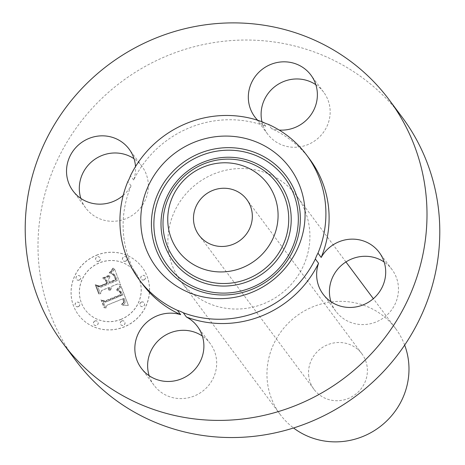 <?xml version="1.0" encoding="UTF-8"?>
<svg xmlns="http://www.w3.org/2000/svg" width="465" height="465" viewBox="0 0 465 465"><rect width="100%" height="100%" fill="white"/><g stroke="black" fill="none" stroke-linecap="round" stroke-linejoin="round"><path stroke-width="0.35" stroke-dasharray="2.33 1.74" d="M149.166 375.72A34.985 33.695 -36.7 0 0 154.107 385.375A34.985 33.695 -36.7 0 0 154.554 385.956A34.985 33.695 -36.7 0 0 202.601 391.234A34.985 33.695 -36.7 0 0 210.192 343.536A34.985 33.695 -36.7 0 0 209.744 342.949A34.985 33.695 -36.7 0 0 202.351 336.05M309.754 159.251A104.358 100.51 -36.7 0 0 271.543 128.636A34.985 33.695 -36.7 0 0 279.163 130.055M123.196 195.393A34.985 33.695 -36.7 0 0 131.043 185.837A104.358 100.51 -36.7 0 0 123.394 232.837A104.358 100.51 -36.7 0 0 142.459 284.039M257.709 120.278A34.985 33.695 -36.7 0 0 265.748 126.242A104.358 100.51 -36.7 0 0 133.67 180.013A34.985 33.695 -36.7 0 0 135.507 166.598M402.045 117.081A203.542 196.044 -36.7 0 0 170.283 54.539A203.542 196.044 -36.7 0 0 38.548 260.609A203.542 196.044 -36.7 0 0 75.737 360.485M308.621 374.807A29.818 28.72 -36.7 0 0 314.073 389.438A29.818 28.72 -36.7 0 0 348.023 398.598A29.818 28.72 -36.7 0 0 367.321 368.414A29.818 28.72 -36.7 0 0 361.869 353.784A29.818 28.72 -36.7 0 0 327.918 344.623A29.818 28.72 -36.7 0 0 308.621 374.807M404.66 345.094A71.959 69.308 -36.7 0 0 395.645 328.586A71.959 69.308 -36.7 0 0 313.718 306.476A71.959 69.308 -36.7 0 0 267.148 379.324A71.959 69.308 -36.7 0 0 280.296 414.635A71.959 69.308 -36.7 0 0 293.549 427.98M168.068 246.502A71.959 69.308 -36.7 0 0 181.216 281.807A71.959 69.308 -36.7 0 0 263.149 303.918A71.959 69.308 -36.7 0 0 309.719 231.07A71.959 69.308 -36.7 0 0 296.571 195.759A71.959 69.308 -36.7 0 0 214.638 173.648A71.959 69.308 -36.7 0 0 168.068 246.502M271.543 128.636L268.346 124.353M133.67 180.013L130.473 175.729M265.748 126.242L262.551 121.958M131.043 185.837L127.846 181.553M330.97 301.704A34.985 33.695 -36.7 0 0 335.91 311.352A34.985 33.695 -36.7 0 0 384.706 316.985A34.985 33.695 -36.7 0 0 391.995 269.52A34.985 33.695 -36.7 0 0 384.154 262.033M261.929 121.725A34.985 33.695 -36.7 0 0 267.59 134.03A34.985 33.695 -36.7 0 0 268.038 134.618A34.985 33.695 -36.7 0 0 316.084 139.895A34.985 33.695 -36.7 0 0 323.675 92.198A34.985 33.695 -36.7 0 0 323.227 91.611A34.985 33.695 -36.7 0 0 315.834 84.711M80.846 198.398A34.985 33.695 -36.7 0 0 85.787 208.053A34.985 33.695 -36.7 0 0 134.588 213.679A34.985 33.695 -36.7 0 0 141.872 166.214A34.985 33.695 -36.7 0 0 134.03 158.728M96.534 255.297A39.758 38.293 143.3 0 1 142.203 267.352A39.758 38.293 143.3 0 1 124.143 326.947A39.758 38.293 143.3 0 1 78.475 314.892A39.758 38.293 143.3 0 1 96.534 255.297M96.47 255.215A39.758 38.293 143.3 0 1 142.139 267.27A39.758 38.293 143.3 0 1 124.079 326.86A39.758 38.293 143.3 0 1 78.411 314.805A39.758 38.293 143.3 0 1 96.47 255.215M121.15 319.263A31.324 30.167 143.3 0 1 85.171 309.766A31.324 30.167 143.3 0 1 99.4 262.812A31.324 30.167 143.3 0 1 135.379 272.31A31.324 30.167 143.3 0 1 121.15 319.263M143.947 279.843A2.412 2.319 143.3 0 1 141.18 279.11A2.412 2.319 143.3 0 1 142.273 275.501A2.412 2.319 143.3 0 1 145.039 276.227A2.412 2.319 143.3 0 1 143.947 279.843M98.772 261.185A2.412 2.319 143.3 0 1 96.005 260.452A2.412 2.319 143.3 0 1 97.098 256.843A2.412 2.319 143.3 0 1 99.865 257.569A2.412 2.319 143.3 0 1 98.772 261.185M125.602 261.109A2.412 2.319 143.3 0 1 122.836 260.383A2.412 2.319 143.3 0 1 123.928 256.767A2.412 2.319 143.3 0 1 126.701 257.5A2.412 2.319 143.3 0 1 125.602 261.109M78.277 306.575A2.412 2.319 143.3 0 1 75.51 305.848A2.412 2.319 143.3 0 1 76.603 302.233A2.412 2.319 143.3 0 1 79.37 302.965A2.412 2.319 143.3 0 1 78.277 306.575M79.166 280.017A2.412 2.319 143.3 0 1 76.4 279.285A2.412 2.319 143.3 0 1 77.498 275.675A2.412 2.319 143.3 0 1 80.265 276.402A2.412 2.319 143.3 0 1 79.166 280.017M121.778 320.891A2.412 2.319 143.3 0 1 124.544 321.623A2.412 2.319 143.3 0 1 123.452 325.233A2.412 2.319 143.3 0 1 120.679 324.5A2.412 2.319 143.3 0 1 121.778 320.891M141.377 302.058A2.412 2.319 143.3 0 1 144.15 302.791A2.412 2.319 143.3 0 1 143.051 306.4A2.412 2.319 143.3 0 1 140.285 305.668A2.412 2.319 143.3 0 1 141.377 302.058M94.947 320.966A2.412 2.319 143.3 0 1 97.714 321.693A2.412 2.319 143.3 0 1 96.621 325.308A2.412 2.319 143.3 0 1 93.849 324.576A2.412 2.319 143.3 0 1 94.947 320.966M121.214 319.35A31.324 30.167 143.3 0 1 85.234 309.853A31.324 30.167 143.3 0 1 99.464 262.899A31.324 30.167 143.3 0 1 135.443 272.397A31.324 30.167 143.3 0 1 121.214 319.35M121.138 286.847L128.387 305.459L122.539 305.214L124.37 304.005L125.155 302.541L124.986 300.588L124.045 298.332L123.324 298.826L124.016 300.768L124.027 302.395L123.382 303.459L121.702 304.633L121.545 304.226L123.585 302.291L122.841 298.826L106.869 305.325L105.84 308.283L103.079 301.128L105.543 302.262L122.87 294.99L121.098 291.549L119.72 290.98L117.331 290.887L121.26 286.55L128.323 305.371L122.475 305.127L124.306 303.918L125.091 302.459L124.922 300.506L123.981 298.251L123.26 298.739L123.952 300.681L123.963 302.314L121.987 304.36L121.638 304.546L121.481 304.139L123.115 302.953L123.597 301.773L122.777 298.739L106.805 305.243L105.776 308.196L103.015 301.041L105.479 302.18L122.807 294.909L121.034 291.468L119.656 290.892L117.267 290.805L121.074 286.766M119.714 286.405L119.929 286.062L120.307 286.364L118.529 288.62L116.419 290.59L116.116 290.241L119.865 285.981L120.243 286.277L118.86 288.114L116.355 290.503L116.052 290.154L119.65 286.318M119.284 291.445L120.499 291.956L121.789 294.746L105.067 301.553L101.8 300.454L104.689 307.952L104.119 307.772L101.033 299.768L105.009 301.029L121.144 294.444L120.325 292.584L118.976 291.177L120.237 291.654L121.417 293.804L121.725 294.659L105.003 301.465L101.736 300.367L104.625 307.871L104.055 307.685L100.969 299.687L104.945 300.948L121.08 294.357L119.22 291.363M114.506 268.95L120.766 285.196L117.883 283.929L111.106 286.684L111.205 288.928L110.025 290.712L109.723 290.706L110.188 288.573L109.763 287.236L109.008 287.544L109.269 288.998L108.909 290.369L108.455 290.212L108.572 287.719L101.672 290.526L100.568 293.927L97.603 286.242L100.463 287.399L108.554 284.103L107.171 280.517L103.497 278.971L110.222 276.233L108.473 279.843L109.385 282.209L115.582 279.686L114.059 275.879L112.019 274.054L113.501 274.635L114.448 275.716L116.163 279.901L109.537 282.598L109.903 283.557L117.413 280.494L114.698 274.734L113.222 273.868L110.682 273.478L113.094 271.025L114.442 268.863L120.702 285.115L117.819 283.842L111.042 286.597L111.141 288.841L109.961 290.625L109.659 290.625L110.124 288.486L109.699 287.149L108.944 287.457L109.205 288.916L108.845 290.288L108.392 290.125L108.508 287.632L101.608 290.445L100.504 293.845L97.54 286.155L100.399 287.312L108.49 284.016L107.107 280.43L103.433 278.89L110.159 276.152L108.409 279.756L109.322 282.121L115.518 279.599L113.995 275.792L111.955 273.966L113.437 274.548L114.384 275.629L116.099 279.814L109.473 282.511L109.839 283.47L117.349 280.412L114.634 274.646L113.158 273.78L110.618 273.391L114.442 268.863M112.704 268.805L113.071 268.154L113.448 268.328L111.309 271.653L109.595 273.211L109.24 272.972L111.205 271.025L113.007 268.072L113.384 268.241L111.641 271.095L109.531 273.124L109.176 272.891L112.64 268.718M102.283 278.146L109.217 275.321L109.618 275.629L102.684 278.454L102.283 278.146L109.153 275.233L109.554 275.542L102.62 278.366L102.219 278.058M106.688 283.307L105.45 280.099L106.061 280.372L107.27 283.522L99.777 286.574L96.028 285.475L99.336 294.054L98.749 293.839L95.255 284.772L99.818 286.103L106.688 283.307L105.386 280.011L105.997 280.29L107.206 283.435L99.713 286.487L95.964 285.388L99.272 293.967L98.685 293.752L95.191 284.685L99.754 286.016L106.625 283.22M144.011 279.924A2.412 2.319 143.3 0 1 141.244 279.198A2.412 2.319 143.3 0 1 142.337 275.582A2.412 2.319 143.3 0 1 145.103 276.315A2.412 2.319 143.3 0 1 144.011 279.924M98.836 261.272A2.412 2.319 143.3 0 1 96.069 260.54A2.412 2.319 143.3 0 1 97.162 256.924A2.412 2.319 143.3 0 1 99.928 257.656A2.412 2.319 143.3 0 1 98.836 261.272M125.666 261.196A2.412 2.319 143.3 0 1 122.9 260.464A2.412 2.319 143.3 0 1 123.992 256.854A2.412 2.319 143.3 0 1 126.765 257.587A2.412 2.319 143.3 0 1 125.666 261.196M78.341 306.662A2.412 2.319 143.3 0 1 75.574 305.929A2.412 2.319 143.3 0 1 76.667 302.32A2.412 2.319 143.3 0 1 79.434 303.052A2.412 2.319 143.3 0 1 78.341 306.662M79.23 280.104A2.412 2.319 143.3 0 1 76.463 279.372A2.412 2.319 143.3 0 1 77.562 275.757A2.412 2.319 143.3 0 1 80.329 276.489A2.412 2.319 143.3 0 1 79.23 280.104M121.842 320.978A2.412 2.319 143.3 0 1 124.608 321.704A2.412 2.319 143.3 0 1 123.516 325.32A2.412 2.319 143.3 0 1 120.743 324.587A2.412 2.319 143.3 0 1 121.842 320.978M141.441 302.145A2.412 2.319 143.3 0 1 144.214 302.878A2.412 2.319 143.3 0 1 143.115 306.487A2.412 2.319 143.3 0 1 140.349 305.755A2.412 2.319 143.3 0 1 141.441 302.145M95.011 321.048A2.412 2.319 143.3 0 1 97.778 321.78A2.412 2.319 143.3 0 1 96.685 325.39A2.412 2.319 143.3 0 1 93.913 324.663A2.412 2.319 143.3 0 1 95.011 321.048M210.192 343.536L197.41 326.401M154.107 385.375L141.325 368.233M314.073 389.438L199.014 235.191M280.296 414.635L181.216 281.807M395.645 328.586L373.343 298.681M345.943 261.952L296.571 195.759M361.869 353.784L246.81 199.537M391.995 269.52L379.213 252.379M335.91 311.352L323.128 294.217M267.59 134.03L254.808 116.895M323.675 92.198L310.893 75.057M85.787 208.053L73.005 190.912M141.872 166.214L129.09 149.079"/><path stroke-width="0.7" d="M139.262 279.756L142.459 284.039A104.358 100.51 -36.7 0 0 180.676 314.654A34.985 33.695 -36.7 0 0 141.686 327.895A34.985 33.695 -36.7 0 0 141.325 368.233A34.985 33.695 -36.7 0 0 141.773 368.821A34.985 33.695 -36.7 0 0 189.819 374.093A34.985 33.695 -36.7 0 0 197.41 326.401A34.985 33.695 -36.7 0 0 196.962 325.814A34.985 33.695 -36.7 0 0 186.471 317.049A104.358 100.51 -36.7 0 0 318.542 263.277A34.985 33.695 -36.7 0 0 323.128 294.217A34.985 33.695 -36.7 0 0 371.924 299.844A34.985 33.695 -36.7 0 0 379.213 252.379A34.985 33.695 -36.7 0 0 330.412 246.752A34.985 33.695 -36.7 0 0 321.175 257.453A104.358 100.51 -36.7 0 0 328.825 210.459A104.358 100.51 -36.7 0 0 309.754 159.251L306.557 154.967A104.358 100.51 -36.7 0 0 268.346 124.353A34.985 33.695 -36.7 0 1 262.551 121.958A104.358 100.51 -36.7 0 0 130.473 175.729A34.985 33.695 -36.7 0 1 127.846 181.553A104.358 100.51 -36.7 0 0 120.197 228.553A104.358 100.51 -36.7 0 0 139.262 279.756A104.358 100.51 -36.7 0 0 177.479 310.37A34.985 33.695 -36.7 0 1 183.274 312.765A104.358 100.51 -36.7 0 0 315.346 258.993A34.985 33.695 -36.7 0 1 317.979 253.169A104.358 100.51 -36.7 0 0 325.628 206.169A104.358 100.51 -36.7 0 0 306.557 154.967M426.452 199.822A203.542 196.044 -36.7 0 0 389.263 99.946A203.542 196.044 -36.7 0 0 157.495 37.398A203.542 196.044 -36.7 0 0 25.761 243.474A203.542 196.044 -36.7 0 0 62.955 343.35A203.542 196.044 -36.7 0 0 294.717 405.893A203.542 196.044 -36.7 0 0 426.452 199.822M135.507 166.598A34.985 33.695 -36.7 0 0 129.09 149.079A34.985 33.695 -36.7 0 0 80.294 143.447A34.985 33.695 -36.7 0 0 73.005 190.912A34.985 33.695 -36.7 0 0 121.801 196.538A34.985 33.695 -36.7 0 0 123.196 195.393M279.163 130.055A34.985 33.695 -36.7 0 0 312.689 112.094A34.985 33.695 -36.7 0 0 310.893 75.057A34.985 33.695 -36.7 0 0 310.446 74.476A34.985 33.695 -36.7 0 0 262.4 69.198A34.985 33.695 -36.7 0 0 254.808 116.895A34.985 33.695 -36.7 0 0 255.256 117.482A34.985 33.695 -36.7 0 0 257.709 120.278M202.351 336.05A34.985 33.695 -36.7 0 0 162.006 337.445A34.985 33.695 -36.7 0 0 149.166 375.72M186.471 317.049L183.274 312.765M180.676 314.654L177.479 310.37M62.955 343.35L75.737 360.485A203.542 196.044 -36.7 0 0 307.505 423.034A203.542 196.044 -36.7 0 0 439.239 216.957A203.542 196.044 -36.7 0 0 402.045 117.081L389.263 99.946M140.976 226.286A83.247 80.178 -36.7 0 0 228.989 298.158A83.247 80.178 -36.7 0 0 304.848 208.436A83.247 80.178 -36.7 0 0 216.83 136.565A83.247 80.178 -36.7 0 0 140.976 226.286M277.931 211.366A55.893 53.835 -36.7 0 0 218.829 163.11A55.893 53.835 -36.7 0 0 167.894 223.357A55.893 53.835 -36.7 0 0 226.996 271.612A55.893 53.835 -36.7 0 0 277.931 211.366M193.562 220.561A29.818 28.72 -36.7 0 0 199.014 235.191A29.818 28.72 -36.7 0 0 232.959 244.352A29.818 28.72 -36.7 0 0 252.257 214.167A29.818 28.72 -36.7 0 0 246.81 199.537A29.818 28.72 -36.7 0 0 212.86 190.371A29.818 28.72 -36.7 0 0 193.562 220.561M293.549 427.98A71.959 69.308 -36.7 0 0 371.053 432.566A71.959 69.308 -36.7 0 0 408.793 363.897A71.959 69.308 -36.7 0 0 404.66 345.094M318.542 263.277L315.346 258.993M321.175 257.453L317.979 253.169M384.154 262.033A34.985 33.695 -36.7 0 0 343.199 263.893A34.985 33.695 -36.7 0 0 330.97 301.704M315.834 84.711A34.985 33.695 -36.7 0 0 276.646 85.281A34.985 33.695 -36.7 0 0 261.929 121.725M134.03 158.728A34.985 33.695 -36.7 0 0 93.076 160.588A34.985 33.695 -36.7 0 0 80.846 198.398M300.128 213.232A75.446 72.668 -36.7 0 0 220.358 148.097A75.446 72.668 -36.7 0 0 151.607 229.414A75.446 72.668 -36.7 0 0 231.378 294.548A75.446 72.668 -36.7 0 0 300.128 213.232M298.135 213.801A73.179 70.482 -36.7 0 0 220.765 150.619A73.179 70.482 -36.7 0 0 154.078 229.495A73.179 70.482 -36.7 0 0 231.454 292.671A73.179 70.482 -36.7 0 0 298.135 213.801M161.181 228.722A65.966 63.536 -36.7 0 0 230.925 285.673A65.966 63.536 -36.7 0 0 291.038 214.574A65.966 63.536 -36.7 0 0 221.288 157.623A65.966 63.536 -36.7 0 0 161.181 228.722M288.562 214.493A63.693 61.351 -36.7 0 0 221.212 159.501A63.693 61.351 -36.7 0 0 163.174 228.152A63.693 61.351 -36.7 0 0 230.518 283.144A63.693 61.351 -36.7 0 0 288.562 214.493M373.343 298.681L345.943 261.952"/></g></svg>

